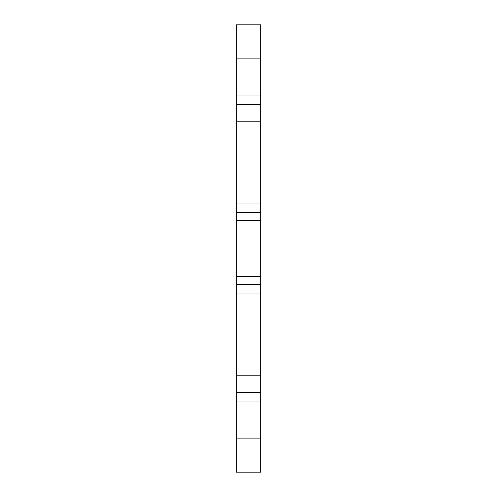 <?xml version="1.0" encoding="UTF-8"?>
<svg xmlns="http://www.w3.org/2000/svg" width="497" height="497" viewBox="0 0 497 497"><rect width="100%" height="100%" fill="white"/><g stroke="black" fill="none" stroke-linecap="round" stroke-linejoin="round"><path stroke-width="0.75" d="M236.336 438.099L236.336 472.15L260.664 472.15L260.664 438.099L236.336 438.099L236.336 401.974L260.664 401.974L260.664 392.63L236.336 392.63L236.336 401.974M236.336 392.63L236.336 375.185L260.664 375.185L260.664 392.63M260.664 220.283L260.664 212.492L236.336 212.492L236.336 220.283L260.664 220.283L260.664 276.717L236.336 276.717L236.336 284.508L260.664 284.508L260.664 276.717M236.336 212.492L236.336 204.012L260.664 204.012L260.664 212.492M236.336 276.717L236.336 220.283M260.664 104.37L260.664 95.026L236.336 95.026L236.336 104.37L260.664 104.37L260.664 121.815L236.336 121.815L236.336 104.37M236.336 95.026L236.336 58.901L260.664 58.901L260.664 95.026M260.664 401.974L260.664 438.099M260.664 284.508L260.664 292.988L236.336 292.988L236.336 284.508M260.664 58.901L260.664 24.85L236.336 24.85L260.664 24.85M260.664 204.012L260.664 121.815M260.664 375.185L260.664 292.988M236.336 58.901L236.336 24.85M236.336 204.012L236.336 121.815M236.336 375.185L236.336 292.988"/></g></svg>

